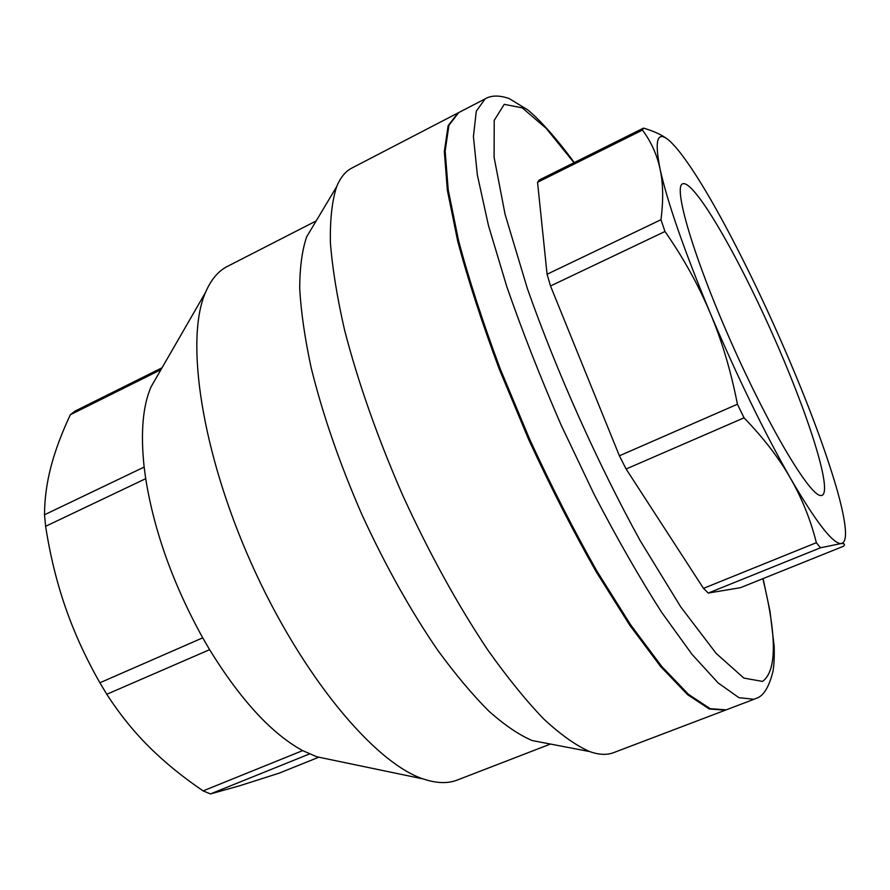 <?xml version="1.0" encoding="UTF-8"?>
<svg xmlns="http://www.w3.org/2000/svg" width="890" height="890" viewBox="0 0 890 890"><rect width="100%" height="100%" fill="white"/><g stroke="black" fill="none" stroke-linecap="round" stroke-linejoin="round"><path stroke-width="1.33" d="M820.658 495.519C809.577 495.452 768.671 427.022 731.324 342.539C693.866 258.078 673.062 187.289 682.519 183.874C693.232 178.845 735.552 251.247 771.218 331.136C807.063 410.935 832.906 490.735 822.048 495.407L820.658 495.519M754.03 699.273L726.162 709.864L710.153 708.663L688.46 694.345L661.615 666.298L630.632 624.802L597.001 571.247C573.839 530.318 551.399 486.341 529.695 439.326L500.236 368.861C482.914 322.514 469.008 279.727 458.528 240.511L448.204 189.759L445.156 151.055L448.916 125.334L458.684 112.596L485.15 98.857L476.284 111.172L473.424 136.548L477.363 175.03L488.51 225.704L506.766 286.536C522.263 331.202 540.408 377.427 561.201 425.209L594.231 494.584C617.204 538.739 639.676 577.977 661.637 612.298L692.019 654.35L718.108 682.908L738.934 697.682L754.03 699.273L756.211 698.327C763.342 696.292 768.915 687.392 772.921 671.627C774.077 665.219 774.489 656.742 774.155 646.207L770.006 611.297L763.086 578.589M708.262 593.063L820.469 547.784L841.017 543.567C845.144 543.078 846.435 536.792 844.855 524.711C843.553 514.832 840.638 502.094 836.099 486.496C825.408 450.362 809.689 407.92 788.929 359.159C768.103 310.465 746.61 265.487 724.449 224.224C705.147 188.502 688.96 162.87 675.855 147.34L670.826 142.011C657.621 129.506 654.028 138.462 660.035 168.866C667.378 202.197 684.076 250.201 710.153 312.891C737.109 376.403 763.876 431.528 790.465 478.253C815.985 522.029 832.84 543.801 841.017 543.567C844.532 543.389 845.344 544.302 843.431 546.282L740.469 587.678L708.262 593.063L703.489 588.368L626.104 469.008L619.395 455.802L550.51 285.99L547.072 274.242L537.549 182.283L539.34 179.958L643.515 128.104C653.382 131.03 661.103 134.524 666.654 138.573M820.469 547.784L816.364 542.689C810.645 519.927 802.012 498.445 790.465 478.253C778.973 458.083 763.498 437.936 744.062 417.833L737.421 404.227C730.99 371.186 721.89 340.748 710.153 312.891C698.428 285.022 683.375 257.889 664.986 231.5L660.959 219.73C663.506 200.139 663.195 183.184 660.035 168.866C656.898 154.493 651.035 141.566 642.469 130.085L643.515 128.104M703.489 588.368L816.364 542.689M619.395 455.802L737.421 404.227M626.104 469.008L744.062 417.833M550.51 285.99L664.986 231.5M537.549 182.283L642.469 130.085M547.072 274.242L660.959 219.73M162.047 367.781L75.072 411.08L70.343 414.74C61.744 433.007 55.325 450.195 51.075 466.304C46.803 482.391 44.611 498.545 44.5 514.776L45.624 526.313C50.096 555.115 56.682 582.082 65.393 607.214C74.059 632.356 85.551 657.543 99.88 682.775L106.789 694.278C119.427 713.869 133.522 731.38 149.075 746.832C164.617 762.307 182.639 777.003 203.131 790.887L210.452 793.924L239.443 785.837L279.137 773.165L318.854 757.19M160.979 369.65L70.343 414.74M331.258 759.782L316.74 756.756L302.645 750.615C271.762 733.772 240.745 700.119 209.606 649.678L202.72 637.841C173.161 584.285 154.148 531.23 145.704 478.675L45.624 526.313M145.704 478.675L144.147 467.083L44.5 514.776M202.72 637.841L99.88 682.775M209.606 649.678L106.789 694.278M302.645 750.615L203.131 790.887M309.509 753.952L210.452 793.924M144.147 467.083C140.475 432.729 142.778 405.974 151.066 386.816L158.487 373.967M725.75 710.02L613.611 752.64C606.935 755.221 598.937 754.854 589.581 751.549C576.03 745.564 560.778 734.751 543.835 719.087C526.09 700.641 507.478 677.691 487.976 650.256C457.961 605.378 429.636 553.969 403.036 496.042C377.538 437.624 358.047 382.266 344.552 329.99C337.065 297.171 332.337 268.001 330.39 242.469C329.99 219.407 332.07 200.829 336.631 186.722C340.403 177.555 345.465 171.336 351.817 168.077L458.294 112.796M725.339 710.176L709.308 708.985L687.592 694.678L660.725 666.654L629.72 625.169L596.089 571.625C572.915 530.718 550.476 486.752 528.771 439.738L499.323 369.283C482.013 322.936 468.118 280.161 457.649 240.934L447.347 190.182L444.332 151.478L448.115 125.757L457.905 112.997M546.382 743.272L532.231 740.558C519.215 735.04 504.797 725.272 488.977 711.255C472.523 694.801 455.435 674.453 437.724 650.212C410.579 610.651 385.303 565.406 361.863 514.476C339.468 463.089 322.558 414.095 311.111 367.503C304.825 338.144 301.02 311.845 299.707 288.616C299.785 267.478 302.099 250.212 306.649 236.829L314.048 224.48M550.443 744.051L457.416 779.996C447.848 783.745 436.523 783.411 423.406 778.995C374.846 763.275 301.732 676.111 251.559 563.882C201.24 451.708 184.898 339.123 205.512 292.432C210.941 279.705 218.239 271.027 227.406 266.399L316.173 220.931M762.864 578.678C776.937 636.617 776.825 670.871 762.541 681.44L743.862 678.08L716.172 653.427L680.794 606.98L640.322 540.92C597.769 463.59 556.639 371.709 527.358 288.538L505.108 214.457L494.095 157.274L494.217 120.361L504.218 104.341L522.219 107.846L546.149 128.316L574.006 162.703M574.25 162.581C557.429 139.452 540.141 120.05 527.803 109.926L509.202 98.567C499.301 95.141 491.28 95.241 485.15 98.857M532.231 740.558L589.581 751.549M306.649 236.829L336.631 186.722M316.74 756.756L423.406 778.995M151.066 386.816L205.512 292.432"/></g></svg>
